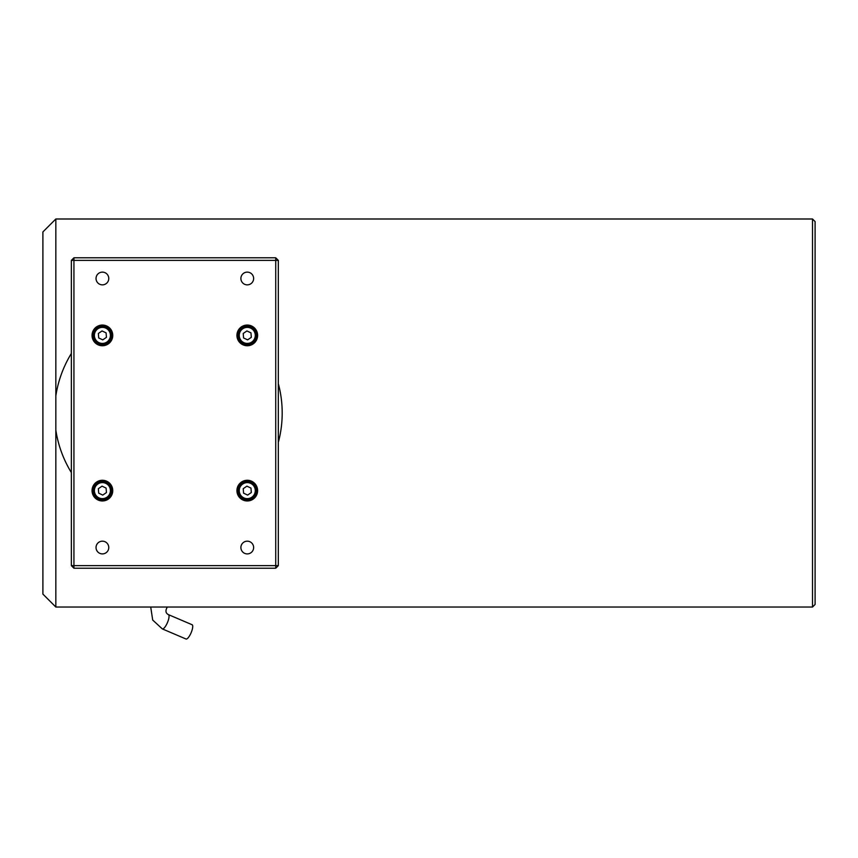 <?xml version="1.0" encoding="UTF-8"?>
<svg xmlns="http://www.w3.org/2000/svg" width="858" height="858" viewBox="0 0 858 858"><rect width="100%" height="100%" fill="white"/><g stroke="black" fill="none" stroke-linecap="round" stroke-linejoin="round"><path stroke-width="1.29" d="M252.402 342.868A9.052 9.052 0 0 0 251.169 327.23A9.052 9.052 0 0 0 238.245 336.121A9.052 9.052 0 0 0 252.402 342.868M251.308 337.333L247.619 339.875L243.575 337.945L243.222 333.472L246.911 330.941L250.965 332.872L251.308 337.333M107.529 342.868A9.052 9.052 0 0 0 106.295 327.23A9.052 9.052 0 0 0 93.372 336.121A9.052 9.052 0 0 0 107.529 342.868M106.446 337.333L102.756 339.875L98.702 337.945L98.359 333.472L102.048 330.941L106.092 332.872L106.446 337.333M71.353 565.647L73.938 568.232L275.729 568.232L278.314 565.647L71.353 565.647L71.353 260.382L73.938 257.797L73.938 260.382L71.353 260.382M278.314 316.216L278.314 509.802M55.834 218.994L42.9 231.928L42.9 594.101L55.834 607.035L55.834 218.994L812.515 218.994L812.515 607.035L815.1 604.45L815.1 221.578L812.515 218.994M278.314 565.647L278.314 260.382L275.729 257.797L275.729 568.232M278.314 260.382L73.938 260.382L73.938 568.232M275.729 257.797L73.938 257.797M247.265 480.276A10.35 10.35 0 0 1 256.231 495.795A10.35 10.35 0 0 1 238.309 495.795A10.35 10.35 0 0 1 247.265 480.276M102.402 325.053A10.35 10.35 0 0 1 111.358 340.583A10.35 10.35 0 0 1 93.436 340.583A10.35 10.35 0 0 1 102.402 325.053M247.265 325.053A10.35 10.35 0 0 1 256.231 340.583A10.35 10.35 0 0 1 238.309 340.583A10.35 10.35 0 0 1 247.265 325.053M102.402 480.276A10.35 10.35 0 0 1 111.358 495.795A10.35 10.35 0 0 1 93.436 495.795A10.35 10.35 0 0 1 102.402 480.276M102.402 541.173A6.36 6.36 0 0 1 107.915 550.718A6.36 6.36 0 0 1 96.89 550.718A6.36 6.36 0 0 1 102.402 541.173M247.265 272.125A6.36 6.36 0 0 1 252.778 281.671A6.36 6.36 0 0 1 241.752 281.671A6.36 6.36 0 0 1 247.265 272.125M247.265 541.173A6.36 6.36 0 0 1 252.778 550.718A6.36 6.36 0 0 1 241.752 550.718A6.36 6.36 0 0 1 247.265 541.173M102.402 272.125A6.36 6.36 0 0 1 107.915 281.671A6.36 6.36 0 0 1 96.89 281.671A6.36 6.36 0 0 1 102.402 272.125M71.353 472.554A113.824 113.824 0 0 1 55.834 430.126M55.834 395.903A113.824 113.824 0 0 1 71.353 353.475M278.571 384.523A113.824 113.824 0 0 1 278.571 441.495M98.702 493.157L98.359 488.695L102.048 486.154L106.092 488.084L106.446 492.546L102.756 495.087L98.702 493.157M107.529 498.08A9.052 9.052 0 0 0 106.295 482.453A9.052 9.052 0 0 0 93.372 491.334A9.052 9.052 0 0 0 107.529 498.08A9.052 9.052 0 0 0 106.295 482.453A9.052 9.052 0 0 0 93.372 491.334A9.052 9.052 0 0 0 107.529 498.08M243.575 493.157L243.222 488.695L246.911 486.154L250.965 488.084L251.308 492.546L247.619 495.087L243.575 493.157M252.402 498.08A9.052 9.052 0 0 0 251.169 482.453A9.052 9.052 0 0 0 238.245 491.334A9.052 9.052 0 0 0 252.402 498.08A9.052 9.052 0 0 0 251.169 482.453A9.052 9.052 0 0 0 238.245 491.334A9.052 9.052 0 0 0 252.402 498.08M168.404 614.628A7.765 2.242 -66.9 0 1 167.428 622.651A7.765 2.242 -66.9 0 1 162.323 628.903L186.014 639.006A7.765 2.242 -66.9 0 0 191.119 632.743A7.765 2.242 -66.9 0 0 192.106 624.731L168.404 614.628C165.551 613.105 165.208 610.564 167.374 607.014M251.812 342.01A8.022 8.022 0 0 1 239.275 336.036A8.022 8.022 0 0 1 250.718 328.164A8.022 8.022 0 0 1 251.812 342.01M106.939 342.01A8.022 8.022 0 0 1 94.401 336.036A8.022 8.022 0 0 1 105.856 328.164A8.022 8.022 0 0 1 106.939 342.01M106.939 497.232A8.022 8.022 0 0 1 94.401 491.248A8.022 8.022 0 0 1 105.856 483.386A8.022 8.022 0 0 1 106.939 497.232M251.812 497.232A8.022 8.022 0 0 1 239.275 491.248A8.022 8.022 0 0 1 250.718 483.386A8.022 8.022 0 0 1 251.812 497.232M55.834 607.035L812.515 607.035M162.323 628.903L152.703 620.055L150.718 607.035"/></g></svg>
